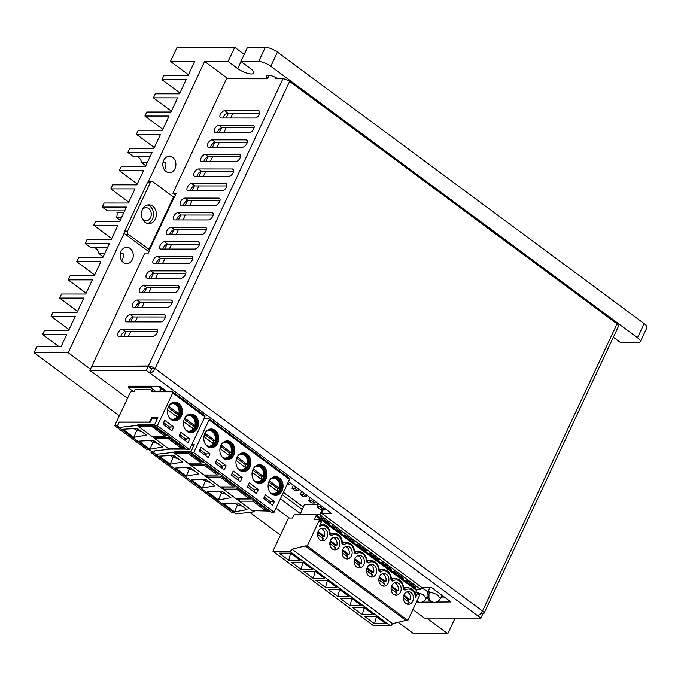 <?xml version="1.0" encoding="UTF-8"?>
<svg xmlns="http://www.w3.org/2000/svg" width="681" height="681" viewBox="0 0 681 681"><rect width="100%" height="100%" fill="white"/><g stroke="black" fill="none" stroke-linecap="round" stroke-linejoin="round"><path stroke-width="1.02" d="M318.112 504.544L304.467 504.544L299.929 514.802L319.84 514.81L322.445 509.252M416.466 589.278L420.432 589.278L319.84 514.81M345.539 536.764L343.794 535.445L344.969 534.883L354.554 541.982L351.864 541.421L350.043 540.101M357.789 545.839L356.044 544.519L357.227 543.957L366.812 551.057L364.122 550.495L362.292 549.175M333.281 527.69L331.536 526.37L332.711 525.809L342.296 532.908L339.606 532.346L337.785 531.027M399.066 576.398L400.888 577.718L401.381 576.654M394.563 573.062L392.818 571.742L393.993 571.18L403.578 578.28L400.888 577.718M382.305 563.987L380.56 562.668L381.735 562.106L391.32 569.205L388.63 568.644L386.808 567.324M374.55 558.25L376.38 559.569L376.874 558.505M370.047 554.913L368.302 553.593L369.485 553.032L379.07 560.131L376.38 559.569M321.023 518.616L319.278 517.296L320.462 516.734L330.047 523.834L327.357 523.272L325.527 521.952M411.315 585.464L413.146 586.792L413.639 585.728M406.812 582.136L405.067 580.808L406.251 580.255L415.836 587.354L413.146 586.792M283.432 492.337L303.496 507.192M233.013 113.106L230.714 118.009M226.194 127.67L223.896 132.565M219.367 142.227L217.077 147.13M212.549 156.792L210.25 161.695M205.73 171.348L203.432 176.251M198.903 185.913L196.613 190.816M192.085 200.478L189.786 205.373M185.266 215.034L182.968 219.937M178.439 229.599L176.149 234.502M171.621 244.156L169.322 249.059M164.802 258.72L162.504 263.624M157.975 273.285L155.685 278.18M151.156 287.842L148.858 292.745M144.338 302.407L142.04 307.31M137.511 316.971L135.221 321.866M130.692 331.528L128.394 336.431M318.385 503.77L317.057 506.868L320.274 509.252L323.117 509.252L319.908 506.868L320.589 505.404M323.807 507.788L323.117 509.252M319.908 506.868L317.057 506.868M315.448 501.591L314.758 503.055L311.54 500.68L312.23 499.207M311.54 500.68L308.697 500.671L310.025 497.573M308.697 500.671L311.915 503.055L314.758 503.055M301.657 491.384L300.33 494.483L303.547 496.866L306.39 496.866L303.181 494.483L300.33 494.483M307.08 495.402L306.39 496.866M303.862 493.018L303.181 494.483M298.721 489.205L298.031 490.678L294.813 488.294L291.97 488.294L293.298 485.195M295.503 486.83L294.813 488.294M291.97 488.294L295.188 490.669L298.031 490.678M290.353 483.016L289.663 484.48L287.774 483.076M287.118 484.48L289.663 484.48M128.411 387.821L150.884 387.829L152.11 386.212L129.169 386.204L128.411 387.821L133.714 391.745M482.191 613.649L482.931 613.649A5.167 1.583 -154.9 0 0 484.063 613.223A5.167 1.583 -154.9 0 0 482.523 611.027A5.167 2.698 126.5 0 1 477.304 615.479L480.846 618.101L424.442 618.076L412.924 609.555M305.275 545.932L405.859 620.4L407.834 620.425L307.242 545.958L318.997 520.88A1.405 0.732 -53.5 0 0 318.98 519.748A1.405 0.732 -53.5 0 0 318.708 519.663L314.299 519.663L316.001 516.019A1.405 0.732 -53.5 0 0 315.984 514.887A1.405 0.732 -53.5 0 0 315.72 514.81L294.805 514.802A1.405 0.732 -53.5 0 0 293.383 516.011L292.438 518.037L289.306 518.037L276.009 508.188M127.551 398.274L89.901 370.396L146.304 370.421L149.846 373.043A5.167 2.698 -53.5 0 0 155.055 368.591A5.167 1.583 -154.9 0 0 148.39 365.969L92.531 366.352M129.092 386.365L128.522 386.365L128.947 386.672M280.402 498.807L300.466 513.661M421.862 602.115L431.899 602.064M436.351 602.038L451.009 601.961L431.592 587.584L421.939 587.575L321.611 513.295L331.264 513.304L288.455 481.612M167.092 391.762L160.061 386.553L152.11 386.212M480.846 618.101L482.735 614.058L481.288 612.985M89.901 370.396L91.79 366.352L148.203 366.378L151.735 369L149.846 373.043L477.304 615.479M90.471 369.187L68.194 352.69L34.05 352.681L36.893 346.612L61.077 346.62L66.764 334.49L42.58 334.473L44.469 330.43L68.653 330.447L75.285 316.282L51.101 316.273L52.999 312.23L77.183 312.238L83.814 298.082L59.63 298.074L61.528 294.03L85.712 294.039L92.344 279.882L68.16 279.874L70.049 275.822L94.233 275.839L100.865 261.683L76.681 261.666L78.579 257.622L102.763 257.631L109.394 243.475L85.21 243.466L87.1 239.423L111.284 239.431L117.924 225.275L93.731 225.266L95.629 221.223L119.813 221.231L126.445 207.075L102.261 207.067L104.159 203.015L128.343 203.032L134.974 188.867L110.79 188.858L112.68 184.815L136.864 184.823L143.495 170.667L119.311 170.659L121.209 166.615L145.393 166.624L152.025 152.467L127.841 152.459L129.739 148.415L153.923 148.424L160.554 134.268L136.37 134.251L154.332 147.547M91.986 365.952L144.466 253.902L147.879 253.902L149.777 249.859L128.224 234.324L125.372 234.324A2.349 1.864 90 0 1 124.47 232.561L68.194 352.69M125.372 234.324L146.04 249.621A5.167 1.583 -154.9 0 0 149.088 251.323M128.224 234.324A2.349 1.864 -90 0 1 127.56 231.106L150.297 182.568A2.349 1.864 -90 0 1 151.906 181.418L149.062 181.41A2.349 1.864 90 0 0 148.339 181.597L204.615 61.46L227.982 78.758M398.198 622.281L413.622 633.696L447.766 633.713L455.087 618.084M447.766 633.713L426.646 618.076M163.729 160.299A8.215 6.529 -90 0 1 169.365 156.255A8.215 6.529 -90 0 1 175.034 160.393A8.215 6.529 -90 0 1 174.991 168.641A8.215 6.529 -90 0 1 169.356 172.685A8.215 6.529 -90 0 1 163.687 168.547A8.215 6.529 -90 0 1 163.729 160.299M121.099 251.315A8.215 6.529 -90 0 1 126.734 247.263A8.215 6.529 -90 0 1 132.403 251.408A8.215 6.529 -90 0 1 132.361 259.648A8.215 6.529 -90 0 1 126.726 263.692A8.215 6.529 -90 0 1 121.056 259.555A8.215 6.529 -90 0 1 121.099 251.315M269.131 75.251L267.48 78.775L226.509 78.758L172.889 193.234L175.426 195.106M147.471 223.436A9.389 7.465 90 0 0 152.484 218.984A9.389 7.465 90 0 0 147.479 205.007M142.482 209.425A6.572 5.227 -90 0 1 146.057 207.654A6.572 5.227 -90 0 1 150.595 210.965A6.572 5.227 -90 0 1 150.561 217.554A6.572 5.227 -90 0 1 146.049 220.797A6.572 5.227 -90 0 1 142.482 219.018M162.853 129.347L144.891 116.051L169.075 116.059L162.444 130.216L138.26 130.207L136.37 134.251M144.891 116.051L146.79 112.007L170.974 112.016L177.605 97.86L153.421 97.851L155.319 93.808L179.503 93.816L186.134 79.66L161.95 79.651L163.84 75.6L188.024 75.617L194.655 61.46L170.471 61.443L177.103 47.287L234.724 47.312L244.232 54.352M240.895 61.477L258.678 61.486L265.309 47.329L247.526 47.321L240.895 61.477L250.54 68.619A10.564 3.243 25.1 0 1 253.707 73.097A10.564 3.243 25.1 0 1 247.467 73.335A10.564 3.243 25.1 0 1 237.737 68.619L228.092 61.469L234.724 47.312M228.092 61.469L204.615 61.46M150.297 182.568L147.454 182.568A2.349 1.864 -90 0 1 148.339 181.597M147.454 182.568L124.717 231.106L127.56 231.106M124.47 232.561A2.349 1.864 -90 0 1 124.717 231.106M151.906 181.418A2.349 1.864 -90 0 1 152.85 181.742L173.519 197.039L174.413 197.277L176.302 193.234L172.889 193.234M155.336 218.984A9.389 7.465 90 0 0 155.387 209.569A9.389 7.465 90 0 0 148.901 204.836A9.389 7.465 90 0 0 142.465 209.459A9.389 7.465 90 0 0 142.414 218.882A9.389 7.465 90 0 0 148.892 223.615A9.389 7.465 90 0 0 155.336 218.984M275.975 77.66L275.447 78.783L282.913 78.783A5.167 1.583 25.1 0 1 289.587 81.405L617.046 323.841A5.167 1.583 25.1 0 1 618.595 326.029L484.063 613.223M212.123 139.843A4.222 2.205 -53.5 0 0 208.216 142.814A4.222 2.205 -53.5 0 0 207.909 146.883A4.222 2.205 -53.5 0 0 208.718 147.122L242.572 147.139A4.222 2.205 -53.5 0 0 246.837 143.504A4.222 2.205 -53.5 0 0 246.794 140.107A4.222 2.205 -53.5 0 0 245.986 139.86L212.123 139.843L215.341 142.227A4.222 2.205 -53.5 0 0 210.642 147.13M240.018 158.06A4.222 2.205 -53.5 0 0 239.976 154.664A4.222 2.205 -53.5 0 0 239.167 154.417L205.304 154.408A4.222 2.205 -53.5 0 0 201.397 157.379A4.222 2.205 -53.5 0 0 201.091 161.44A4.222 2.205 -53.5 0 0 201.891 161.686L235.754 161.703A4.222 2.205 -53.5 0 0 240.018 158.06M198.486 168.965A4.222 2.205 -53.5 0 0 194.579 171.944A4.222 2.205 -53.5 0 0 194.264 176.004A4.222 2.205 -53.5 0 0 195.072 176.251L228.935 176.26A4.222 2.205 -53.5 0 0 233.2 172.625A4.222 2.205 -53.5 0 0 233.149 169.228A4.222 2.205 -53.5 0 0 232.34 168.982L198.486 168.965L201.704 171.348A4.222 2.205 -53.5 0 0 197.005 176.251M226.373 187.19A4.222 2.205 -53.5 0 0 226.33 183.793A4.222 2.205 -53.5 0 0 225.522 183.547L191.667 183.529A4.222 2.205 -53.5 0 0 187.752 186.5A4.222 2.205 -53.5 0 0 187.445 190.569A4.222 2.205 -53.5 0 0 188.254 190.808L222.108 190.825A4.222 2.205 -53.5 0 0 226.373 187.19M184.84 198.094A4.222 2.205 -53.5 0 0 180.933 201.065A4.222 2.205 -53.5 0 0 180.627 205.126A4.222 2.205 -53.5 0 0 181.435 205.373L215.29 205.39A4.222 2.205 -53.5 0 0 219.554 201.746A4.222 2.205 -53.5 0 0 219.512 198.35A4.222 2.205 -53.5 0 0 218.703 198.103L184.84 198.094L188.058 200.469A4.222 2.205 -53.5 0 0 183.359 205.373M212.736 216.311A4.222 2.205 -53.5 0 0 212.685 212.915A4.222 2.205 -53.5 0 0 211.876 212.668L178.022 212.651A4.222 2.205 -53.5 0 0 174.115 215.622A4.222 2.205 -53.5 0 0 173.8 219.691A4.222 2.205 -53.5 0 0 174.608 219.937L208.471 219.946A4.222 2.205 -53.5 0 0 212.736 216.311M171.203 227.216A4.222 2.205 -53.5 0 0 167.288 230.187A4.222 2.205 -53.5 0 0 166.981 234.247A4.222 2.205 -53.5 0 0 167.79 234.494L201.644 234.511A4.222 2.205 -53.5 0 0 205.917 230.868A4.222 2.205 -53.5 0 0 205.866 227.471A4.222 2.205 -53.5 0 0 205.058 227.233L171.203 227.216L174.413 229.599A4.222 2.205 -53.5 0 0 169.722 234.494M199.09 245.432A4.222 2.205 -53.5 0 0 199.048 242.036A4.222 2.205 -53.5 0 0 198.239 241.789L164.376 241.781A4.222 2.205 -53.5 0 0 160.469 244.751A4.222 2.205 -53.5 0 0 160.163 248.812A4.222 2.205 -53.5 0 0 160.971 249.059L194.826 249.076A4.222 2.205 -53.5 0 0 199.09 245.432M157.558 256.337A4.222 2.205 -53.5 0 0 153.651 259.308A4.222 2.205 -53.5 0 0 153.336 263.377A4.222 2.205 -53.5 0 0 154.144 263.615L188.007 263.632A4.222 2.205 -53.5 0 0 192.272 259.997A4.222 2.205 -53.5 0 0 192.221 256.601A4.222 2.205 -53.5 0 0 191.412 256.354L157.558 256.337L160.776 258.72A4.222 2.205 -53.5 0 0 156.077 263.624M185.453 274.554A4.222 2.205 -53.5 0 0 185.402 271.157A4.222 2.205 -53.5 0 0 184.594 270.91L150.739 270.902A4.222 2.205 -53.5 0 0 146.824 273.873A4.222 2.205 -53.5 0 0 146.517 277.933A4.222 2.205 -53.5 0 0 147.326 278.18L181.18 278.197A4.222 2.205 -53.5 0 0 185.453 274.554M143.912 285.458A4.222 2.205 -53.5 0 0 140.005 288.429A4.222 2.205 -53.5 0 0 139.699 292.498A4.222 2.205 -53.5 0 0 140.507 292.745L174.362 292.753A4.222 2.205 -53.5 0 0 178.626 289.119A4.222 2.205 -53.5 0 0 178.584 285.722A4.222 2.205 -53.5 0 0 177.775 285.475L143.912 285.458L147.13 287.842A4.222 2.205 -53.5 0 0 142.431 292.745M171.808 303.683A4.222 2.205 -53.5 0 0 171.757 300.287A4.222 2.205 -53.5 0 0 170.948 300.04L137.094 300.023A4.222 2.205 -53.5 0 0 133.187 302.994A4.222 2.205 -53.5 0 0 132.872 307.063A4.222 2.205 -53.5 0 0 133.68 307.301L167.543 307.318A4.222 2.205 -53.5 0 0 171.808 303.683M130.275 314.588A4.222 2.205 -53.5 0 0 126.36 317.559A4.222 2.205 -53.5 0 0 126.053 321.619A4.222 2.205 -53.5 0 0 126.862 321.866L160.716 321.883A4.222 2.205 -53.5 0 0 164.989 318.24A4.222 2.205 -53.5 0 0 164.938 314.843A4.222 2.205 -53.5 0 0 164.13 314.596L130.275 314.588L133.493 316.963A4.222 2.205 -53.5 0 0 128.794 321.866M259.342 114.374A4.222 2.205 -53.5 0 0 259.299 110.977A4.222 2.205 -53.5 0 0 258.491 110.739L224.628 110.722A4.222 2.205 -53.5 0 0 220.721 113.693A4.222 2.205 -53.5 0 0 220.414 117.753A4.222 2.205 -53.5 0 0 221.223 118L255.077 118.017A4.222 2.205 -53.5 0 0 259.342 114.374M122.316 329.144A4.222 2.205 -53.5 0 0 118.4 332.115A4.222 2.205 -53.5 0 0 118.094 336.184A4.222 2.205 -53.5 0 0 118.903 336.423L152.757 336.44A4.222 2.205 -53.5 0 0 157.03 332.805A4.222 2.205 -53.5 0 0 156.979 329.408A4.222 2.205 -53.5 0 0 156.17 329.161L122.316 329.144L125.534 331.528A4.222 2.205 -53.5 0 0 120.835 336.431M253.664 128.939A4.222 2.205 -53.5 0 0 253.613 125.542A4.222 2.205 -53.5 0 0 252.804 125.295L218.95 125.287A4.222 2.205 -53.5 0 0 215.034 128.258A4.222 2.205 -53.5 0 0 214.728 132.318A4.222 2.205 -53.5 0 0 215.536 132.565L249.399 132.582A4.222 2.205 -53.5 0 0 253.664 128.939M254.09 127.679L222.168 127.662A4.222 2.205 -53.5 0 0 217.469 132.565M289.587 81.405L155.055 368.591L150.867 368.353M133.493 316.963L165.415 316.98M172.242 302.415L140.312 302.407A4.222 2.205 -53.5 0 0 135.613 307.301M147.13 287.842L179.06 287.859M185.879 273.294L153.957 273.285A4.222 2.205 -53.5 0 0 149.258 278.18M160.776 258.72L192.706 258.737M199.524 244.173L167.594 244.156A4.222 2.205 -53.5 0 0 162.895 249.059M174.413 229.599L206.343 229.608M213.17 215.051L181.24 215.034A4.222 2.205 -53.5 0 0 176.541 219.937M188.058 200.469L219.989 200.486M226.807 185.922L194.877 185.913A4.222 2.205 -53.5 0 0 190.178 190.808M201.704 171.348L233.634 171.365M240.453 156.8L208.522 156.792A4.222 2.205 -53.5 0 0 203.823 161.686M215.341 142.227L247.271 142.244M125.534 331.528L157.456 331.545M259.776 113.114L227.846 113.106A4.222 2.205 -53.5 0 0 223.147 118M152.212 368.591L151.735 369M146.304 370.421L148.203 366.378M325.79 509.252L323.501 509.252L321.611 513.295M426.374 598.054L427.557 598.054M440.641 597.978L445.604 597.952M302.355 509.609L282.3 494.764M228.458 113.106L226.16 118M221.597 127.739L219.342 132.565M214.779 142.303L212.523 147.13M207.96 156.868L205.696 161.686M201.142 171.425L198.878 176.251M194.315 185.99L192.059 190.816M187.496 200.554L185.232 205.373M180.678 215.111L178.413 219.937M173.851 229.676L171.595 234.494M167.032 244.232L164.776 249.059M160.214 258.797L157.949 263.624M153.387 273.362L151.131 278.18M146.568 287.918L144.312 292.745M139.75 302.483L137.485 307.301M132.923 317.048L130.667 321.866M126.138 331.528L123.848 336.431M158.528 386.544L161.491 388.74L159.201 391.762M156.196 391.754L150.884 387.829M161.491 388.74L165.577 391.762M136.243 389.728L150.722 389.498L153.778 391.754M161.303 391.762L159.958 390.766M280.453 535.104L249.731 512.359M119.328 415.819L34.05 352.681M613.351 337.223L620.468 342.492L638.25 342.5A9.389 2.886 -154.9 0 0 640.319 341.717A9.389 2.886 -154.9 0 0 637.51 337.742L644.141 323.586A9.389 2.886 25.1 0 1 646.95 327.561L640.319 341.717M644.141 323.586L277.431 52.096L270.8 66.253A9.389 2.886 -154.9 0 0 258.678 61.486M270.8 66.253L637.51 337.742M267.633 78.451A8.215 2.528 25.1 0 1 266.254 75.855A8.215 2.528 25.1 0 1 268.067 75.174A8.215 2.528 25.1 0 1 277.874 78.783M265.309 47.329A9.389 2.886 25.1 0 1 277.431 52.096M170.471 61.443L188.433 74.74M161.95 79.651L179.912 92.948M153.421 97.851L171.382 111.148M145.802 165.755L141.588 162.631A8.215 6.529 90 0 0 137.051 156.57M127.841 152.459L133.391 156.57L150.101 156.57M162.989 162.64L165.772 162.648A8.215 6.529 -90 0 1 165.032 168.633A8.215 6.529 -90 0 1 164.376 169.782M141.588 162.631L147.258 162.64M137.273 183.955L119.311 170.659M128.752 202.155L110.79 188.858M124.666 210.88L107.411 210.872L102.261 207.067M123.908 212.498L116.962 212.498A6.572 5.227 90 0 1 116.417 217.537L121.541 217.545M111.693 238.563L93.731 225.266M85.21 243.466L90.76 247.578L107.47 247.586M103.171 256.763L98.958 253.647A8.215 6.529 90 0 0 94.412 247.578M120.358 253.655L123.142 253.655A8.215 6.529 -90 0 1 122.401 259.64A8.215 6.529 -90 0 1 121.746 260.797M98.958 253.647L104.627 253.647M94.642 274.962L76.681 261.666M86.112 293.17L68.16 279.874M77.591 311.37L59.63 298.074M69.062 329.57L51.101 316.273M42.58 334.473L58.983 346.62M116.417 217.537L120.222 220.363M443.229 596.19L441.475 596.19M421.045 587.958A7.048 2.171 25.1 0 1 427.83 592.078M434.061 602.413L431.235 601.434C431.626 600.157 427.821 603.4 429.243 591.798L427.685 592.376L429.864 587.729A7.048 2.171 25.1 0 1 429.958 587.584M415.955 591.857L423.131 594.692L426.229 598.352A7.04 7.04 0 0 1 419.854 602.413L417.002 601.434M420.432 589.278L421.411 587.184M352.366 540.356L351.864 541.421M348.97 539.309L349.481 538.22M350.077 540.101L350.579 539.037M346.076 535.7L345.573 536.764M361.228 548.384L361.73 547.294M358.334 544.774L357.831 545.839M364.616 549.431L364.122 550.495M362.837 548.111L362.335 549.175M336.712 530.235L337.223 529.154M333.818 526.626L333.324 527.69M340.108 531.282L339.606 532.346M338.321 529.963L337.827 531.027M394.597 573.062L395.099 571.997M399.1 576.398L399.602 575.334M397.993 575.607L398.504 574.517M386.246 565.443L385.735 566.532M387.344 566.26L386.851 567.324M389.132 567.579L388.63 568.644M382.339 563.987L382.841 562.923M370.089 554.913L370.583 553.849M374.593 558.25L375.086 557.186M373.486 557.458L373.988 556.368M324.965 520.08L324.462 521.161M326.063 520.888L325.569 521.952M327.85 522.208L327.357 523.272M321.56 517.56L321.066 518.616M406.855 582.136L407.349 581.072M411.358 585.464L411.852 584.409M410.251 584.673L410.754 583.591M412.737 601.178A6.333 5.039 -90 0 1 408.387 604.294A6.333 5.039 -90 0 1 404.02 601.102A6.333 5.039 -90 0 1 404.054 594.743A6.333 5.039 -90 0 1 408.396 591.627A6.333 5.039 -90 0 1 412.771 594.819A6.333 5.039 -90 0 1 412.737 601.178M403.356 597.969L409.213 602.31A6.333 5.039 -90 0 1 406.966 604.038M408.047 601.442A6.333 5.039 90 0 0 408.183 601.17A6.333 5.039 90 0 0 408.643 599.876L410.354 599.884L403.893 595.1M403.569 596.122L408.643 599.876M406.974 591.883A6.333 5.039 -90 0 1 410.354 599.884M405.859 620.4L392.588 623.66A2.349 1.226 -53.5 0 1 390.222 625.677L373.503 625.669L272.919 551.201L289.629 551.21A2.349 1.226 -53.5 0 0 292.004 549.184L305.224 545.932L307.242 545.958L305.267 545.924L292.004 549.184L392.588 623.66L405.816 620.4L407.834 620.425L419.581 595.347A1.405 0.732 -53.5 0 0 419.564 594.215L417.317 592.547A1.405 0.732 -53.5 0 0 417.044 592.47L414.746 592.47M415.546 595.662L415.478 597.629L417.325 593.679A1.405 0.732 -53.5 0 0 417.317 592.547M366.999 560.974L368.166 562.957L366.463 561.697A8.921 7.091 90 0 0 355.908 553.883L354.205 552.623A8.921 7.091 90 0 0 343.65 544.809L341.947 543.557A8.921 7.091 90 0 0 331.392 535.734L329.698 534.483A8.921 7.091 90 0 0 319.398 526.49L321.245 522.548A1.405 0.732 -53.5 0 0 321.228 521.416L318.98 519.748M339.198 546.732A6.333 5.039 -90 0 1 334.856 549.856A6.333 5.039 -90 0 1 330.481 546.664A6.333 5.039 -90 0 1 330.515 540.305A6.333 5.039 -90 0 1 334.865 537.181A6.333 5.039 -90 0 1 339.232 540.373A6.333 5.039 -90 0 1 339.198 546.732M351.456 555.807A6.333 5.039 -90 0 1 347.114 558.931A6.333 5.039 -90 0 1 342.739 555.739A6.333 5.039 -90 0 1 342.773 549.38A6.333 5.039 -90 0 1 347.114 546.256A6.333 5.039 -90 0 1 351.49 549.448A6.333 5.039 -90 0 1 351.456 555.807M363.714 564.881A6.333 5.039 -90 0 1 359.364 568.005A6.333 5.039 -90 0 1 354.997 564.813A6.333 5.039 -90 0 1 355.031 558.454A6.333 5.039 -90 0 1 359.372 555.33A6.333 5.039 -90 0 1 363.748 558.522A6.333 5.039 -90 0 1 363.714 564.881M326.948 537.658A6.333 5.039 -90 0 1 322.598 540.782A6.333 5.039 -90 0 1 318.223 537.59A6.333 5.039 -90 0 1 318.257 531.231A6.333 5.039 -90 0 1 322.607 528.107A6.333 5.039 -90 0 1 326.982 531.299A6.333 5.039 -90 0 1 326.948 537.658M400.479 592.104A6.333 5.039 -90 0 1 396.138 595.22A6.333 5.039 -90 0 1 391.762 592.027A6.333 5.039 -90 0 1 391.796 585.669A6.333 5.039 -90 0 1 396.138 582.553A6.333 5.039 -90 0 1 400.513 585.745A6.333 5.039 -90 0 1 400.479 592.104M388.221 583.03A6.333 5.039 -90 0 1 383.88 586.154A6.333 5.039 -90 0 1 379.504 582.962A6.333 5.039 -90 0 1 379.538 576.594A6.333 5.039 -90 0 1 383.88 573.479A6.333 5.039 -90 0 1 388.255 576.671A6.333 5.039 -90 0 1 388.221 583.03M375.972 573.955A6.333 5.039 -90 0 1 371.622 577.079A6.333 5.039 -90 0 1 367.246 573.887A6.333 5.039 -90 0 1 367.28 567.528A6.333 5.039 -90 0 1 371.63 564.404A6.333 5.039 -90 0 1 376.006 567.596A6.333 5.039 -90 0 1 375.972 573.955M312.4 569.333L302.756 562.183L291.374 562.183L301.019 569.325L312.4 569.333M313.277 578.399L324.658 578.407L315.014 571.257L303.632 571.257L313.277 578.399L315.141 571.359M336.916 587.482L327.263 580.331L315.882 580.331L325.535 587.473L336.916 587.482M300.151 560.259L290.498 553.117L279.116 553.108L288.77 560.25L300.151 560.259M376.287 616.628L385.94 623.77L374.559 623.77L364.905 616.62L376.287 616.628M364.029 607.554L373.682 614.696L362.301 614.696L352.656 607.546L364.029 607.554M350.043 605.622L340.398 598.48L351.779 598.48L361.424 605.622L350.043 605.622L351.907 598.573M339.521 589.405L349.174 596.547L337.793 596.547L328.14 589.405L339.521 589.405M289.306 518.037A1.405 0.732 -53.5 0 0 287.884 519.245L272.919 551.201M415.665 592.47L416.593 590.495A1.405 0.732 -53.5 0 0 416.576 589.363L315.984 514.887M366.463 561.697L366.701 560.88L366.463 561.697M415.478 597.629A8.921 7.091 90 0 0 404.931 590.18L403.229 588.92A8.921 7.091 90 0 0 392.673 581.106L390.971 579.846A8.921 7.091 90 0 0 380.415 572.031L378.721 570.772L378.959 569.954L378.721 570.772A8.921 7.091 90 0 0 368.166 562.957M380.415 572.031L379.606 570.423M390.971 579.846L391.217 579.02L390.971 579.846M392.673 581.106L391.864 579.497M403.229 588.92L403.475 588.095L403.229 588.92M404.931 590.18L404.114 588.571M355.908 553.883L355.09 552.282M329.698 534.483L329.936 533.657L329.698 534.483M331.392 535.734L330.583 534.134M341.947 543.557L342.194 542.731M330.668 534.083A10.326 8.215 -90 0 1 334.005 533.189C338.934 533.708 341.76 536.943 342.492 542.902L342.432 542.783M343.65 544.809L342.841 543.208M354.205 552.623L354.452 551.806L354.205 552.623M302.883 562.285L301.019 569.325M327.391 580.425L325.535 587.473M290.625 553.21L288.77 560.25M376.414 616.722L374.559 623.77M364.165 607.648L362.301 614.696M339.649 589.499L337.793 596.547M333.435 549.601A6.333 5.039 90 0 0 335.682 547.865L329.817 543.532M330.362 540.663L336.814 545.438L335.112 545.438A6.333 5.039 -90 0 1 334.652 546.732A6.333 5.039 -90 0 1 334.516 547.005M335.112 545.438L330.038 541.684M336.814 545.438A6.333 5.039 90 0 0 333.435 537.437M345.693 558.675A6.333 5.039 90 0 0 347.931 556.939L342.075 552.597M342.62 549.737L349.072 554.513L347.361 554.513A6.333 5.039 -90 0 1 346.901 555.807A6.333 5.039 -90 0 1 346.774 556.079M349.072 554.513A6.333 5.039 90 0 0 345.693 546.511M347.361 554.513L342.288 550.759M357.942 567.741A6.333 5.039 90 0 0 360.189 566.013L354.333 561.672M354.869 558.812L361.33 563.587L359.619 563.587A6.333 5.039 -90 0 1 359.159 564.881A6.333 5.039 -90 0 1 359.023 565.153M359.619 563.587L354.546 559.833M361.33 563.587A6.333 5.039 90 0 0 357.951 555.585M321.177 540.527A6.333 5.039 90 0 0 323.424 538.79L317.559 534.457M318.104 531.589L324.556 536.364L322.854 536.364A6.333 5.039 -90 0 1 322.394 537.658A6.333 5.039 -90 0 1 322.258 537.93M322.854 536.364L317.78 532.61M324.556 536.364A6.333 5.039 90 0 0 321.185 528.362M391.098 588.895L396.955 593.236A6.333 5.039 -90 0 1 394.708 594.964M395.789 592.368A6.333 5.039 90 0 0 395.925 592.104A6.333 5.039 90 0 0 396.385 590.81L398.096 590.81L391.643 586.026M391.311 587.048L396.385 590.81M394.716 582.808A6.333 5.039 -90 0 1 398.096 590.81M378.84 579.82L384.705 584.162A6.333 5.039 -90 0 1 382.458 585.89M383.539 583.302A6.333 5.039 90 0 0 383.675 583.03A6.333 5.039 90 0 0 384.135 581.736L385.838 581.736L379.385 576.952M382.458 573.734A6.333 5.039 -90 0 1 385.838 581.736M379.062 577.973L384.135 581.736M366.582 570.746L372.447 575.087A6.333 5.039 -90 0 1 370.2 576.816M371.281 574.228A6.333 5.039 90 0 0 371.417 573.955A6.333 5.039 90 0 0 371.877 572.661L373.58 572.661L367.127 567.877M366.804 568.899L371.877 572.661M370.209 564.66A6.333 5.039 -90 0 1 373.58 572.661M150.935 389.651L151.378 391.754L172.429 391.762A1.405 0.732 126.5 0 1 172.702 391.847A1.405 0.732 126.5 0 1 172.719 392.98L157.371 425.744L154.664 425.744L186.832 449.554L189.531 449.554L157.371 425.744M204.598 415.58A1.405 0.732 126.5 0 1 204.87 415.665A1.405 0.732 126.5 0 1 204.879 416.798L189.531 449.554M164.691 420.271L162.929 424.033L171.935 430.698L173.698 426.944L164.691 420.271M181.316 416.236A9.389 7.465 -90 0 1 174.881 420.858A9.389 7.465 -90 0 1 168.403 416.134A9.389 7.465 -90 0 1 168.445 406.71A9.389 7.465 -90 0 1 174.889 402.088A9.389 7.465 -90 0 1 181.367 406.812A9.389 7.465 -90 0 1 181.316 416.236M197.396 428.145A9.389 7.465 -90 0 1 190.961 432.767A9.389 7.465 -90 0 1 184.483 428.034A9.389 7.465 -90 0 1 184.534 418.619A9.389 7.465 -90 0 1 190.969 413.988A9.389 7.465 -90 0 1 197.447 418.721A9.389 7.465 -90 0 1 197.396 428.145M180.78 432.18L179.018 435.942L188.024 442.607L189.786 438.845L180.78 432.18M154.664 425.744L154.664 424.527L157.881 417.649L151.769 417.649L152.476 418.177M173.698 426.944L170.429 426.936L169.654 428.587M189.786 438.845L186.517 438.845L185.743 440.496M151.769 417.649L150.254 420.884A1.405 0.732 126.5 0 1 148.833 422.101L119.243 422.084L118.102 424.51A1.405 0.732 126.5 0 1 116.681 425.727L114.689 425.727L130.037 392.963A1.405 0.732 126.5 0 1 131.459 391.745L134.021 391.745L134.966 389.728L137.213 389.489M148.884 449.537A1.405 0.732 126.5 0 1 148.85 449.537L146.858 449.537L114.689 425.727M150.212 440.522L152.808 442.437L157.447 443.34M149.914 449.239L162.41 447.017L153.404 440.343L138.975 441.135L149.914 449.239L153.685 440.556M159.141 430.375L152.374 425.361L139.001 425.353L138.03 424.638L137.085 425.446L119.064 427.464L151.233 451.282L169.254 449.264L154.774 438.547L155.081 437.262L153.6 436.172M137.085 425.446L138.694 426.638L152.067 426.646L164.93 436.172L151.557 436.163L138.694 426.638L139.001 425.353M151.557 436.163L154.774 438.547L168.147 438.555L181.018 448.081L167.645 448.072M133.825 437.33L122.886 429.234L137.324 428.443L146.33 435.108L133.825 437.33L136.719 430.528L141.35 431.422M119.064 427.464L117.924 426.255A0.936 0.494 126.5 0 1 117.745 426.195A0.936 0.494 126.5 0 1 117.736 425.438L119.252 422.203L150.263 422.22L152.161 418.177L157.617 418.219M163.585 422.637L170.165 427.506M179.673 434.546L186.245 439.415M157.566 418.177L154.664 424.74M164.93 436.172L166.522 435.84L161.448 432.086M154.536 424.646L138.03 424.638M185.351 448.464L169.688 448.072M181.018 448.081L182.61 447.749L177.528 443.986M175.221 442.284L168.454 437.27L168.147 438.555M155.081 437.262L168.454 437.27M159.967 429.668A1.881 0.579 -154.9 0 0 159.729 429.651A1.881 0.579 -154.9 0 0 159.311 429.805A1.881 0.579 -154.9 0 0 159.294 429.924M176.047 441.577A1.881 0.579 -154.9 0 0 175.809 441.56A1.881 0.579 -154.9 0 0 175.392 441.714A1.881 0.579 -154.9 0 0 175.383 441.833M152.374 425.361L152.067 426.646M137.605 428.647L136.719 430.528L134.131 428.613M153.634 391.754L150.901 389.736M170.199 448.456L169.254 449.264M169.714 429.056L169.467 426.987M185.794 440.965L185.555 438.896M174.668 420.858A9.389 7.465 90 0 0 180.891 416.236A9.389 7.465 90 0 0 174.676 402.088M168.99 405.706A8.564 6.81 -90 0 1 174.03 402.905A8.564 6.81 -90 0 1 179.946 407.221A8.564 6.81 -90 0 1 179.903 415.819A8.564 6.81 -90 0 1 174.021 420.041A8.564 6.81 -90 0 1 168.99 417.232M175.102 403.143A9.27 7.372 -90 0 1 178.984 409.043M172.174 403.229A8.266 6.572 -90 0 1 173.646 403.305C177.945 404.744 179.724 408.268 178.992 413.869A9.27 7.372 -90 0 1 178.218 416.176A9.27 7.372 -90 0 1 175.094 419.802M168.139 407.451L177.162 414.133L178.831 413.69A7.797 6.197 90 0 0 176.038 404.752A7.797 6.197 90 0 0 169.961 404.599M177.162 414.133A8.649 6.878 -90 0 1 176.362 416.219M178.916 413.937L168.709 406.191M169.952 418.338A7.797 6.197 90 0 0 177.315 416.925L177.392 417.172A8.266 6.572 -90 0 1 173.638 419.641A8.266 6.572 -90 0 1 172.165 419.709M167.552 409.698L177.392 417.172M190.748 432.767A9.389 7.465 90 0 0 196.971 428.145A9.389 7.465 90 0 0 190.757 413.997M185.079 417.606A8.564 6.81 -90 0 1 190.118 414.814A8.564 6.81 -90 0 1 196.026 419.13A8.564 6.81 -90 0 1 195.983 427.728A8.564 6.81 -90 0 1 190.11 431.941A8.564 6.81 -90 0 1 185.07 429.141M191.191 415.044A9.27 7.372 -90 0 1 195.064 420.952M188.254 415.138A8.266 6.572 -90 0 1 189.727 415.214C194.025 416.653 195.805 420.177 195.072 425.778A9.27 7.372 -90 0 1 194.306 428.085A9.27 7.372 -90 0 1 191.182 431.711M184.219 419.36L193.242 426.042L194.919 425.599A7.797 6.197 90 0 0 192.119 416.661A7.797 6.197 90 0 0 186.049 416.508M193.242 426.042A8.649 6.878 -90 0 1 192.451 428.128M194.996 425.846L184.789 418.1M186.041 430.247A7.797 6.197 90 0 0 193.404 428.834L193.481 429.081A8.266 6.572 -90 0 1 189.727 431.541A8.266 6.572 -90 0 1 188.254 431.618M183.632 421.607L193.481 429.081M185.785 448.779A1.405 0.732 126.5 0 1 185.181 449.009L169.56 449M191.012 452.652L271.43 512.189L274.137 512.189L193.719 452.652L191.012 452.652L191.012 451.435L194.23 444.565L191.872 444.565M210.054 453.852L208.292 457.615L199.278 450.941L201.04 447.187L210.054 453.852L206.777 453.852L206.002 455.495M226.135 465.761L224.236 469.805L215.23 463.14L217.128 459.088L226.135 465.761L222.866 465.761L222.091 467.404M242.215 477.67L240.325 481.714L231.319 475.04L233.208 470.997L242.215 477.67L238.946 477.662L238.171 479.313M258.303 489.571L256.405 493.623L247.399 486.949L249.297 482.906L258.303 489.571L255.026 489.571L254.26 491.222M274.383 501.48L272.621 505.242L263.615 498.577L265.377 494.815L274.383 501.48L271.115 501.48L270.34 503.131M154.698 450.89L154.451 451.426A1.405 0.732 126.5 0 1 153.029 452.635L151.037 452.635L151.693 451.231M233.481 512.172A1.405 0.732 126.5 0 1 233.447 512.172L231.455 512.172L151.037 452.635M274.137 512.189L289.485 479.424L209.067 419.888L193.719 452.652M289.195 478.215A1.405 0.732 126.5 0 1 289.468 478.292A1.405 0.732 126.5 0 1 289.485 479.424M242.266 506.136L237.405 505.072L238.29 503.191M234.817 503.157L237.405 505.072L234.511 511.865L223.572 503.77L238.001 502.978L247.007 509.652L234.511 511.865M237.405 505.072L242.147 506.051M195.49 457.283L188.722 452.269L175.349 452.269L174.379 451.554L173.434 452.363L155.413 454.38L235.83 513.917L253.851 511.899L239.38 501.182L239.678 499.897L253.051 499.905L252.753 501.19L239.38 501.182L223.291 489.273L223.598 487.988L236.971 487.996L236.665 489.281L249.535 498.807L236.162 498.798M173.434 452.363L175.043 453.555L188.416 453.555L201.278 463.08L187.913 463.08L175.043 453.555L175.349 452.269M187.913 463.08L191.123 465.463L191.429 464.178L189.948 463.08M203.994 474.989L191.123 465.463L204.496 465.463L217.367 474.989L203.994 474.989L207.211 477.364L207.518 476.079L220.891 476.087L220.584 477.372L233.447 486.898L220.074 486.889L207.211 477.364L220.584 477.372M220.074 486.889L223.291 489.273L236.665 489.281M170.173 464.238L159.235 456.142L173.672 455.351L182.678 462.016L170.173 464.238L173.068 457.445L177.818 458.424M218.422 499.965L207.492 491.861L221.921 491.069L230.927 497.743L218.422 499.965L222.202 491.282M202.342 488.056L191.404 479.96L205.832 479.169L214.847 485.834L202.342 488.056L206.122 479.373M186.262 476.147L175.323 468.051L189.752 467.26L198.758 473.925L186.262 476.147L190.033 467.464M155.413 454.38L154.281 453.163A0.936 0.494 126.5 0 1 154.093 453.112A0.936 0.494 126.5 0 1 154.085 452.354L154.774 450.882M199.933 449.545L206.513 454.414M191.625 445.085L193.966 445.127M264.271 497.173L270.851 502.042M248.19 485.272L254.762 490.141M232.102 473.363L238.682 478.232M216.022 461.454L222.602 466.323M193.915 445.085L191.012 451.656M201.278 463.08L202.87 462.748L197.796 458.994M190.884 451.563L174.379 451.554M269.957 511.099L254.285 510.707M252.753 501.19L265.616 510.716L267.207 510.384L262.134 506.621M259.827 504.91L253.051 499.905M239.678 499.897L238.205 498.798M249.535 498.807L251.127 498.475L246.045 494.712M243.738 493.01L236.971 487.996M223.598 487.988L222.117 486.898M233.447 486.898L235.039 486.566L229.965 482.812M227.658 481.101L220.891 476.087M207.518 476.079L206.037 474.989M217.367 474.989L218.959 474.657L213.877 470.903M211.57 469.192L204.802 464.178L204.496 465.463M191.429 464.178L204.802 464.178M196.315 456.576A1.881 0.579 -154.9 0 0 196.077 456.559A1.881 0.579 -154.9 0 0 195.66 456.713A1.881 0.579 -154.9 0 0 195.643 456.832M244.564 492.303A1.881 0.579 -154.9 0 0 244.326 492.286A1.881 0.579 -154.9 0 0 243.909 492.44A1.881 0.579 -154.9 0 0 243.9 492.559M228.484 480.394A1.881 0.579 -154.9 0 0 228.246 480.377A1.881 0.579 -154.9 0 0 227.829 480.531A1.881 0.579 -154.9 0 0 227.812 480.65M212.395 468.485A1.881 0.579 -154.9 0 0 212.157 468.468A1.881 0.579 -154.9 0 0 211.748 468.622A1.881 0.579 -154.9 0 0 211.731 468.741M260.653 504.204A1.881 0.579 -154.9 0 0 260.406 504.187A1.881 0.579 -154.9 0 0 259.997 504.349A1.881 0.579 -154.9 0 0 259.98 504.459M188.722 452.269L188.416 453.555M169.416 449.12L186.254 449.128M177.928 458.509L173.068 457.445L173.953 455.563M170.48 455.529L173.068 457.445M265.616 510.716L252.242 510.707M254.805 511.09L253.851 511.899M217.665 443.144A9.389 7.465 -90 0 1 211.229 447.775A9.389 7.465 -90 0 1 204.751 443.042A9.389 7.465 -90 0 1 204.802 433.618A9.389 7.465 -90 0 1 211.238 428.996A9.389 7.465 -90 0 1 217.716 433.729A9.389 7.465 -90 0 1 217.665 443.144M265.913 478.871A9.389 7.465 -90 0 1 259.478 483.493A9.389 7.465 -90 0 1 253 478.76A9.389 7.465 -90 0 1 253.051 469.345A9.389 7.465 -90 0 1 259.487 464.714A9.389 7.465 -90 0 1 265.965 469.447A9.389 7.465 -90 0 1 265.913 478.871M249.833 466.962A9.389 7.465 -90 0 1 243.398 471.584A9.389 7.465 -90 0 1 236.911 466.86A9.389 7.465 -90 0 1 236.962 457.436A9.389 7.465 -90 0 1 243.406 452.814A9.389 7.465 -90 0 1 249.884 457.538A9.389 7.465 -90 0 1 249.833 466.962M233.745 455.053A9.389 7.465 -90 0 1 227.309 459.675A9.389 7.465 -90 0 1 220.831 454.951A9.389 7.465 -90 0 1 220.882 445.527A9.389 7.465 -90 0 1 227.318 440.905A9.389 7.465 -90 0 1 233.796 445.629A9.389 7.465 -90 0 1 233.745 455.053M282.002 490.78A9.389 7.465 -90 0 1 275.558 495.402A9.389 7.465 -90 0 1 269.08 490.669A9.389 7.465 -90 0 1 269.131 481.246A9.389 7.465 -90 0 1 275.567 476.623A9.389 7.465 -90 0 1 282.053 481.356A9.389 7.465 -90 0 1 282.002 490.78M204.002 418.67L208.778 418.679A1.405 0.732 126.5 0 1 209.05 418.755A1.405 0.732 126.5 0 1 209.067 419.888M211.016 447.766A9.389 7.465 90 0 0 217.239 443.144A9.389 7.465 90 0 0 211.025 428.996M205.339 432.614A8.564 6.81 -90 0 1 210.378 429.813A8.564 6.81 -90 0 1 216.294 434.129A8.564 6.81 -90 0 1 216.252 442.727A8.564 6.81 -90 0 1 210.378 446.949A8.564 6.81 -90 0 1 205.339 444.148M211.451 430.051A9.27 7.372 -90 0 1 215.332 435.951M215.332 440.803A9.27 7.372 -90 0 1 214.566 443.084A9.27 7.372 -90 0 1 211.442 446.719M204.487 434.367L213.511 441.05L215.187 440.607A7.797 6.197 90 0 0 212.387 431.66A7.797 6.197 90 0 0 206.309 431.507M213.511 441.05A8.649 6.878 -90 0 1 212.71 443.135M215.264 440.845L205.058 433.107M206.309 445.246A7.797 6.197 90 0 0 213.664 443.842L213.749 444.08A8.266 6.572 -90 0 1 209.986 446.549A8.266 6.572 -90 0 1 208.514 446.625M203.9 436.606L213.749 444.08M259.265 483.493A9.389 7.465 90 0 0 265.488 478.871A9.389 7.465 90 0 0 259.274 464.723M253.596 468.332A8.564 6.81 -90 0 1 258.635 465.54A8.564 6.81 -90 0 1 264.543 469.856A8.564 6.81 -90 0 1 264.5 478.454A8.564 6.81 -90 0 1 258.627 482.667A8.564 6.81 -90 0 1 253.587 479.867M259.699 465.77A9.27 7.372 -90 0 1 263.581 471.678M263.581 476.53A9.27 7.372 -90 0 1 262.823 478.811A9.27 7.372 -90 0 1 259.699 482.437M252.736 470.086L261.759 476.768L263.436 476.325A7.797 6.197 90 0 0 260.636 467.387A7.797 6.197 90 0 0 254.558 467.234M261.759 476.768A8.649 6.878 -90 0 1 260.968 478.854M263.513 476.572L253.306 468.826M254.558 480.973A7.797 6.197 90 0 0 261.921 479.56L261.998 479.807A8.266 6.572 -90 0 1 258.244 482.267A8.266 6.572 -90 0 1 256.771 482.344M252.149 472.333L261.998 479.807M243.185 471.584A9.389 7.465 90 0 0 249.408 466.962A9.389 7.465 90 0 0 243.194 452.814M237.507 456.432A8.564 6.81 -90 0 1 242.547 453.631A8.564 6.81 -90 0 1 248.463 457.947A8.564 6.81 -90 0 1 248.412 466.545A8.564 6.81 -90 0 1 242.538 470.767A8.564 6.81 -90 0 1 237.507 467.958M243.619 453.869A9.27 7.372 -90 0 1 247.501 459.769M240.691 453.955A8.266 6.572 -90 0 1 242.164 454.031C246.462 455.47 248.242 458.994 247.509 464.595A9.27 7.372 -90 0 1 246.735 466.902A9.27 7.372 -90 0 1 243.611 470.528M236.647 458.177L245.679 464.859L247.348 464.416A7.797 6.197 90 0 0 244.556 455.478A7.797 6.197 90 0 0 238.478 455.325M245.679 464.859A8.649 6.878 -90 0 1 244.879 466.945M247.424 464.663L237.226 456.917M238.469 469.064A7.797 6.197 90 0 0 245.832 467.651L245.909 467.898A8.266 6.572 -90 0 1 242.155 470.367A8.266 6.572 -90 0 1 240.682 470.435M236.069 460.424L245.909 467.898M227.096 459.675A9.389 7.465 90 0 0 233.319 455.053A9.389 7.465 90 0 0 227.105 440.905M221.427 444.523A8.564 6.81 -90 0 1 226.467 441.722A8.564 6.81 -90 0 1 232.374 446.038A8.564 6.81 -90 0 1 232.332 454.636A8.564 6.81 -90 0 1 226.458 458.858A8.564 6.81 -90 0 1 221.419 456.057M227.539 441.96A9.27 7.372 -90 0 1 231.412 447.86M224.611 442.046A8.266 6.572 -90 0 1 226.083 442.122C230.374 443.561 232.161 447.085 231.421 452.686A9.27 7.372 -90 0 1 230.655 454.993A9.27 7.372 -90 0 1 227.531 458.619M220.567 446.276L229.591 452.959L231.268 452.507A7.797 6.197 90 0 0 228.467 443.569A7.797 6.197 90 0 0 222.398 443.416M229.591 452.959A8.649 6.878 -90 0 1 228.799 455.036M231.344 452.754L221.138 445.016M222.389 457.155A7.797 6.197 90 0 0 229.752 455.742L229.829 455.989A8.266 6.572 -90 0 1 226.075 458.458A8.266 6.572 -90 0 1 224.602 458.534M219.98 448.515L229.829 455.989M275.345 495.393A9.389 7.465 90 0 0 281.576 490.78A9.389 7.465 90 0 0 275.354 476.632M269.676 480.241A8.564 6.81 -90 0 1 274.715 477.449A8.564 6.81 -90 0 1 280.632 481.765A8.564 6.81 -90 0 1 280.581 490.363A8.564 6.81 -90 0 1 274.707 494.576A8.564 6.81 -90 0 1 269.676 491.776M275.788 477.679A9.27 7.372 -90 0 1 279.67 483.578M279.67 488.439A9.27 7.372 -90 0 1 278.904 490.712A9.27 7.372 -90 0 1 275.779 494.346M268.816 481.995L277.848 488.677L279.516 488.234A7.797 6.197 90 0 0 276.724 479.296A7.797 6.197 90 0 0 270.646 479.143M277.848 488.677A8.649 6.878 -90 0 1 277.048 490.763M279.593 488.473L269.395 480.735M270.638 492.882A7.797 6.197 90 0 0 278.001 491.469L278.078 491.716A8.266 6.572 -90 0 1 274.324 494.176A8.266 6.572 -90 0 1 272.851 494.253M268.237 484.234L278.078 491.716M270.4 503.591L270.153 501.531M206.062 455.964L205.815 453.904M221.904 465.804L222.168 468.273M222.185 468.239L215.247 463.097M237.984 477.713L238.256 480.182M238.273 480.139L231.336 475.006M254.073 489.622L254.336 492.091M254.353 492.048L247.416 486.915M194.017 470.409L189.156 469.354L193.898 470.324M186.56 467.43L189.156 469.354M210.097 482.318L205.236 481.254L209.986 482.233M202.649 479.339L205.236 481.254M226.186 494.227L221.325 493.163L226.066 494.142M218.729 491.248L221.325 493.163M173.519 197.039L148.884 249.621M149.497 249.859L174.123 197.277M148.39 365.969L282.913 78.783M252.804 125.295L254.081 126.24M222.168 127.662L218.95 125.287M258.491 110.739L259.767 111.684M227.846 113.106L224.628 110.722M164.13 314.596L165.406 315.55M170.948 300.04L172.233 300.985M140.312 302.407L137.094 300.023M177.775 285.475L179.052 286.42M184.594 270.91L185.87 271.864M153.957 273.285L150.739 270.902M191.412 256.354L192.697 257.299M198.239 241.789L199.516 242.734M167.594 244.156L164.376 241.781M205.058 227.233L206.334 228.178M211.876 212.668L213.162 213.613M181.24 215.034L178.022 212.651M218.703 198.103L219.98 199.056M225.522 183.547L226.799 184.491M194.877 185.913L191.667 183.529M232.34 168.982L233.626 169.927M239.167 154.417L240.444 155.37M208.522 156.792L205.304 154.408M245.986 139.86L247.263 140.805M156.17 329.161L157.447 330.106M155.055 368.591L482.523 611.027L617.046 323.841M241.031 61.579L237.737 68.619M427.115 596.471L426.204 598.412M429.243 591.798L436.793 594.351L440.428 598.412M419.581 595.347L417.325 593.679M321.245 522.548L318.997 520.88M390.222 625.677L289.629 551.21M416.593 590.495L316.001 516.019M367.442 561.306A10.326 8.215 -90 0 1 370.779 560.412C375.699 560.923 378.525 564.166 379.257 570.125M379.692 570.372A10.326 8.215 -90 0 1 383.028 569.486C387.957 569.997 390.783 573.232 391.515 579.199M391.95 579.446A10.326 8.215 -90 0 1 395.286 578.561L391.464 578.561M404.208 588.52A10.326 8.215 -90 0 1 407.544 587.635L403.722 587.635M355.184 552.231A10.326 8.215 -90 0 1 358.521 551.338L354.699 551.338M342.926 543.157A10.326 8.215 -90 0 1 346.263 542.263L342.441 542.263M320.445 524.251A10.326 8.215 -90 0 1 321.755 524.115L320.513 524.115M204.879 416.798L172.719 392.98M148.85 449.537L116.681 425.727M117.924 426.255L118.8 426.893M150.254 420.884L150.731 421.233M162.614 431.601L161.72 432.103L159.218 430.715L159.218 430.009A1.881 0.579 25.1 0 1 159.635 429.856A1.881 0.579 25.1 0 1 160.401 429.983M161.44 432.009L159.831 430.818L161.44 432.009M178.703 443.51L177.809 444.012L175.298 442.616L175.298 441.918A1.881 0.579 25.1 0 1 175.715 441.756A1.881 0.579 25.1 0 1 176.481 441.892M177.52 443.91L175.911 442.727L177.52 443.91M173.842 402.905A8.564 6.81 -90 0 1 179.52 415.819A8.564 6.81 -90 0 1 173.834 420.032M175.153 419.785A8.649 6.878 90 0 0 175.689 419.564A8.649 6.878 90 0 0 179.205 415.861A8.649 6.878 90 0 0 175.698 403.373A8.649 6.878 90 0 0 175.162 403.152M172.591 403.101L173.646 403.305A8.266 6.572 -90 0 1 175.97 404.352A8.266 6.572 -90 0 1 178.95 413.793M189.922 414.814A8.564 6.81 -90 0 1 195.6 427.728A8.564 6.81 -90 0 1 189.914 431.941M191.242 431.694A8.649 6.878 90 0 0 191.778 431.473A8.649 6.878 90 0 0 195.285 427.762A8.649 6.878 90 0 0 191.787 415.282A8.649 6.878 90 0 0 191.25 415.061M188.671 415.01L189.727 415.214A8.266 6.572 -90 0 1 192.059 416.261A8.266 6.572 -90 0 1 195.03 425.702M233.447 512.172L153.029 452.635M154.281 453.163L155.149 453.81M198.971 458.509L198.069 459.011L195.566 457.623L195.566 456.917A1.881 0.579 25.1 0 1 195.983 456.764A1.881 0.579 25.1 0 1 196.749 456.9M197.788 458.917L196.179 457.726L197.788 458.917M247.22 494.236L246.318 494.738L243.815 493.342L243.815 492.644A1.881 0.579 25.1 0 1 244.232 492.482A1.881 0.579 25.1 0 1 244.998 492.618M246.037 494.636L244.428 493.453L246.037 494.636M231.131 482.327L230.238 482.829L227.726 481.441L227.735 480.735A1.881 0.579 25.1 0 1 228.144 480.582A1.881 0.579 25.1 0 1 228.918 480.709M229.957 482.735L228.348 481.544L229.957 482.735M215.051 470.418L214.157 470.92L211.646 469.532L211.646 468.826A1.881 0.579 25.1 0 1 212.063 468.673A1.881 0.579 25.1 0 1 212.83 468.809M213.868 470.826L212.259 469.635L213.868 470.826M263.3 506.145L262.406 506.647L259.895 505.251L259.904 504.553A1.881 0.579 25.1 0 1 260.312 504.391A1.881 0.579 25.1 0 1 261.087 504.527M262.125 506.545L260.517 505.353L262.125 506.545M210.191 429.822A8.564 6.81 -90 0 1 215.868 442.727A8.564 6.81 -90 0 1 210.182 446.949M211.502 446.702A8.649 6.878 90 0 0 212.046 446.481A8.649 6.878 90 0 0 215.554 442.769A8.649 6.878 90 0 0 212.046 430.29A8.649 6.878 90 0 0 211.51 430.069M208.522 430.137A8.266 6.572 -90 0 1 209.995 430.213A8.266 6.572 -90 0 1 212.327 431.26A8.266 6.572 -90 0 1 215.298 440.701M258.44 465.54A8.564 6.81 -90 0 1 264.117 478.454A8.564 6.81 -90 0 1 258.431 482.667M259.759 482.42A8.649 6.878 90 0 0 260.295 482.199A8.649 6.878 90 0 0 263.802 478.488A8.649 6.878 90 0 0 260.304 466.008A8.649 6.878 90 0 0 259.759 465.787M256.771 465.864A8.266 6.572 -90 0 1 258.244 465.94A8.266 6.572 -90 0 1 260.576 466.987A8.266 6.572 -90 0 1 263.547 476.428M242.359 453.631A8.564 6.81 -90 0 1 248.037 466.545A8.564 6.81 -90 0 1 242.351 470.758M243.67 470.511A8.649 6.878 90 0 0 244.207 470.29A8.649 6.878 90 0 0 247.722 466.587A8.649 6.878 90 0 0 244.215 454.108A8.649 6.878 90 0 0 243.679 453.878M241.108 453.827L242.164 454.031A8.266 6.572 -90 0 1 244.488 455.078A8.266 6.572 -90 0 1 247.458 464.519M226.271 441.731A8.564 6.81 -90 0 1 231.949 454.636A8.564 6.81 -90 0 1 226.271 458.849M227.59 458.611A8.649 6.878 90 0 0 228.126 458.381A8.649 6.878 90 0 0 231.634 454.678A8.649 6.878 90 0 0 228.135 442.199A8.649 6.878 90 0 0 227.599 441.969M225.019 441.918L226.083 442.122A8.266 6.572 -90 0 1 228.407 443.169A8.266 6.572 -90 0 1 231.378 452.61M274.528 477.449A8.564 6.81 -90 0 1 280.197 490.363A8.564 6.81 -90 0 1 274.52 494.576M275.839 494.329A8.649 6.878 90 0 0 276.375 494.108A8.649 6.878 90 0 0 279.891 490.397A8.649 6.878 90 0 0 276.384 477.917A8.649 6.878 90 0 0 275.848 477.696M272.86 477.773A8.266 6.572 -90 0 1 274.332 477.849A8.266 6.572 -90 0 1 276.656 478.888A8.266 6.572 -90 0 1 279.627 488.337M416.636 601.629A7.04 7.04 0 0 0 419.445 602.387M441.926 595.228L440.462 598.361M434.078 602.413A7.04 7.04 0 0 0 440.454 598.361M427.694 592.376A7.04 7.04 0 0 0 433.669 602.396M379.904 570.533L379.257 570.048M366.957 560.412L370.779 560.412M379.215 569.486L383.028 569.486M392.162 579.608L391.507 579.122M403.773 588.265C403.041 582.306 400.215 579.071 395.286 578.561M404.42 588.682L403.765 588.197M415.887 596.02C414.755 590.793 411.971 588.001 407.544 587.635M366.999 561.05C366.276 555.092 363.441 551.848 358.521 551.338M334.005 533.189L330.191 533.189M330.234 533.827C329.502 527.869 326.676 524.634 321.755 524.115M330.881 534.236L330.234 533.759M343.139 543.31L342.483 542.825M346.263 542.263C351.192 542.783 354.018 546.017 354.75 551.976M355.397 552.385L354.741 551.899M204.87 415.665L172.702 391.847M117.745 426.195L118.86 427.021M175.689 419.564L173.646 420.041M175.698 403.373L173.655 402.905M177.452 417.155L172.582 419.845M191.778 431.473L189.727 431.941M191.787 415.282L189.735 414.814M193.532 429.064L188.663 431.745M154.093 453.112L155.208 453.929M289.468 478.292L209.05 418.755M212.046 446.481L209.995 446.949M212.046 430.29L210.003 429.813M213.8 444.063L208.931 446.753M215.341 440.786C216.073 435.176 214.294 431.66 209.995 430.213L208.939 430.009M260.295 482.199L258.244 482.667M260.304 466.008L258.252 465.54M262.049 479.79L257.18 482.471M263.59 476.504C264.322 470.903 262.543 467.379 258.244 465.94L257.188 465.736M244.207 470.29L242.164 470.767M244.215 454.108L242.164 453.631M245.969 467.881L241.1 470.571M228.126 458.381L226.075 458.858M228.135 442.199L226.083 441.722M229.88 455.972L225.011 458.662M276.375 494.108L274.324 494.576M276.384 477.917L274.332 477.449M278.137 491.699L273.268 494.38M279.67 488.413C280.41 482.812 278.631 479.288 274.332 477.849L273.268 477.636"/></g></svg>
